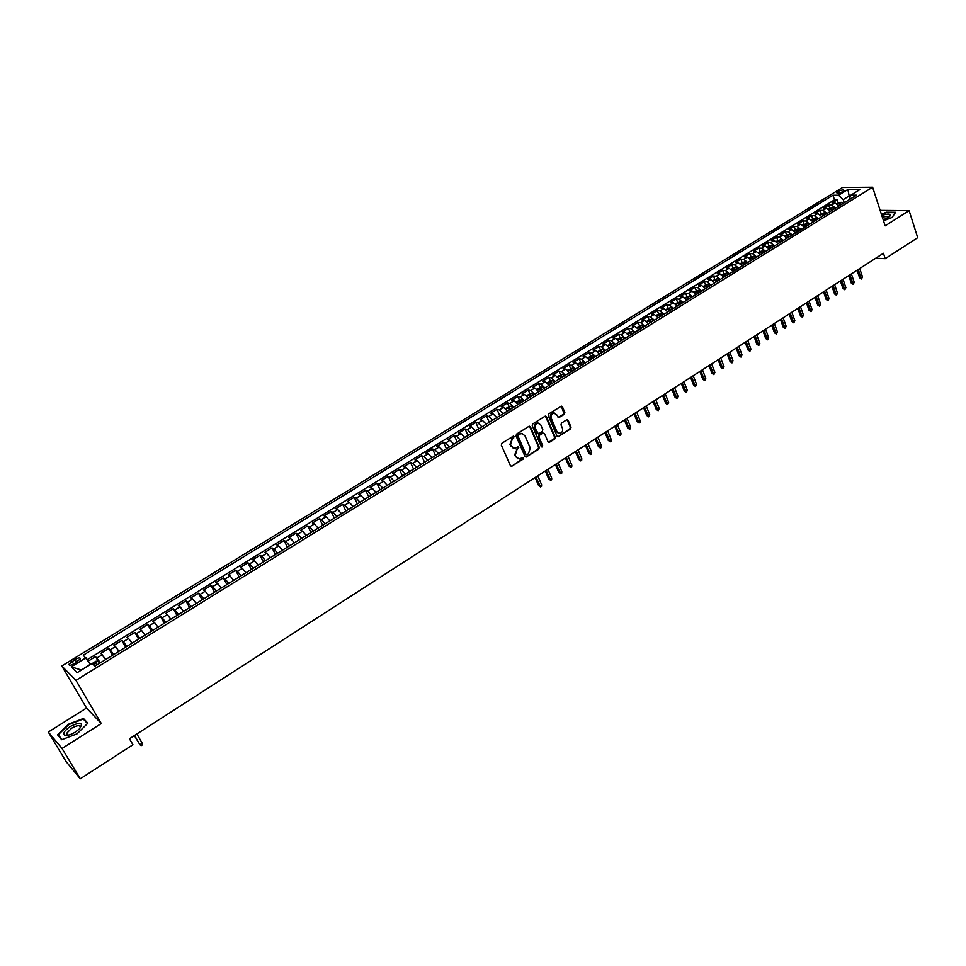 <?xml version="1.0" encoding="UTF-8"?>
<svg xmlns="http://www.w3.org/2000/svg" width="966" height="966" viewBox="0 0 966 966"><rect width="100%" height="100%" fill="white"/><g stroke="black" fill="none" stroke-linecap="round" stroke-linejoin="round"><path stroke-width="1.45" d="M514.166 436.62L513.079 436.282L501.885 443.297L501.342 445.121L510.446 465.745L511.497 466.397L523.101 459.164L523.475 457.896L522.751 457.449L519.382 459.031L516.025 456.954L515.276 455.24L517.015 449.468L518.839 447.294L518.09 446.835L514.757 448.405L511.352 446.304L510.591 444.589L512.342 438.793L514.166 436.62M513.248 448.2L509.927 444.408L513.32 436.185M511.497 466.397L522.425 458.971L522.642 457.461M517.873 458.814L514.612 455.046L517.993 446.847M837.788 191.606L836.641 192.705C837.329 193.635 839.418 193.272 842.883 191.582L844.03 190.495C843.33 189.553 841.253 189.928 837.788 191.606M66.908 735.44L67.523 734.788M564.313 414.317L564.856 412.542L562.429 406.783L561.367 406.118L548.845 413.859L548.302 415.646L557.044 436.137L558.07 436.789L570.52 429.001L571.051 427.226L568.141 420.319L566.644 419.836L561.512 423.072L560.98 424.859L562.429 428.288C563.081 430.993 562.188 432.72 559.761 433.493L556.984 431.742L551.236 418.254C550.584 415.561 551.465 413.822 553.88 413.05L556.718 414.812L558.722 417.723L564.313 414.317L561.318 406.131M885.158 225.851L909.115 210.636L917.7 237.672L885.218 258.659L883.443 253.249L129.456 738.748L132.946 744.75L80.275 778.777L62.041 748.457L101.285 723.546L75.964 680.39L872.612 187.223L885.158 225.851M530.431 426.863L528.897 426.368L516.568 434.096L516.025 435.895L525.021 456.483L526.059 457.135L538.762 449.19L539.306 447.403L530.431 426.863L529.356 426.199M532.785 423.929L544.981 416.274L546.502 416.769L555.257 437.272L554.726 439.047L549.086 442.5L548.048 441.848L544.486 433.553L542.964 433.07L539.511 435.255L538.968 437.043L542.699 445.688L541.986 447.053L541.262 446.594L532.242 425.728L532.785 423.929M838.247 203.053L837.172 199.829L832.076 202.969L834.986 202.981L831.569 205.082L835.626 208.125M829.758 208.306L828.671 205.07L823.539 208.221L826.437 208.245L823.008 210.359L827.053 213.426M821.221 213.571L820.122 210.334L814.966 213.51L817.84 213.546L814.386 215.672L818.443 218.751M812.623 218.871L811.512 215.635L806.332 218.823L809.194 218.871L805.729 221.009L809.774 224.112M803.978 224.209L802.867 220.96L797.65 224.172L800.512 224.233L797.01 226.382L801.055 229.497M795.296 229.57L794.161 226.322L788.92 229.546L791.758 229.618L788.256 231.792L792.289 234.919M786.553 234.967L785.406 231.707L780.13 234.955L782.967 235.04L779.429 237.225L783.462 240.377M777.763 240.401L776.604 237.129L771.303 240.401L774.116 240.498L770.566 242.695L774.599 245.859M768.912 245.859L767.753 242.587L762.415 245.871L765.217 245.98L761.643 248.19L765.676 251.377M760.025 251.341L758.853 248.069L753.48 251.377L756.269 251.498L752.671 253.72L756.692 256.932M751.077 256.871L749.894 253.587L744.484 256.908L747.273 257.053L743.651 259.286L747.672 262.511M742.069 262.426L740.874 259.142L735.452 262.486L738.217 262.643L734.571 264.877L738.579 268.125M733.013 268.017L731.817 264.72L726.347 268.089L729.101 268.258L725.442 270.516L729.451 273.776M723.908 273.632L722.701 270.335L717.195 273.716L719.936 273.909L716.253 276.179L720.262 279.464M714.755 279.283L713.524 275.986L707.993 279.391L710.722 279.585L707.015 281.867L711.012 285.187M705.53 284.97L704.299 281.661L698.732 285.091L701.437 285.308L697.718 287.602L701.714 290.935M696.269 290.694L695.013 287.385L689.422 290.826L692.115 291.056L688.36 293.374L692.356 296.719M686.935 296.453L685.679 293.133L680.052 296.598L682.721 296.852L678.953 299.17L682.938 302.539M677.552 302.249L676.285 298.917L670.621 302.406L673.278 302.672L669.486 305.002L673.471 308.396M668.122 308.069L666.83 304.737L661.13 308.251L663.787 308.528L659.971 310.883L663.944 314.288M662.99 314.88L661.022 313.503L658.619 313.938L657.327 310.593L651.591 314.131L654.223 314.421L650.384 316.788L654.356 320.217M649.067 319.843L647.763 316.486L641.992 320.036L644.612 320.35L640.748 322.729L644.708 326.182M639.468 325.784L638.14 322.415L632.332 325.989L634.928 326.315L631.052 328.706L635 332.183M629.796 331.761L628.455 328.38L622.611 331.978L625.195 332.316L621.283 334.719L625.231 338.221M620.075 337.774L618.711 334.381L612.842 338.003L615.402 338.354L611.466 340.781L615.414 344.294M610.283 343.836L608.906 340.418L603.001 344.053L605.549 344.427L601.589 346.866L605.525 350.416M600.441 349.921L599.053 346.492L593.1 350.151L595.636 350.537L591.651 353.001L595.575 356.563M590.54 356.043L589.127 352.602L583.138 356.285L585.662 356.695L581.653 359.159L585.577 362.757M580.566 362.214L579.141 358.748L573.128 362.455L575.615 362.878L571.582 365.365L575.495 368.976M570.544 368.42L569.095 364.943L563.033 368.674L565.521 369.109L561.451 371.608L565.364 375.243M560.449 374.663L558.988 371.161L552.89 374.917L555.353 375.376L551.26 377.899L555.172 381.558M550.294 380.942L548.809 377.428L542.675 381.208L545.114 381.679L541.008 384.214L544.909 387.897M540.079 387.269L538.581 383.731L532.411 387.535L534.826 388.03L530.684 390.578L534.572 394.285M529.803 393.633L528.281 390.083L522.063 393.911L524.466 394.418L520.3 396.978L524.188 400.709M519.454 400.033L517.909 396.471L511.666 400.31L514.045 400.842L509.855 403.426L513.731 407.181M509.046 406.481L507.476 402.894L501.185 406.771L503.552 407.314L499.337 409.91L503.201 413.69M499.808 415.791L496.983 409.355L490.656 413.255L492.998 413.822L488.748 416.431L492.612 420.234M489.267 422.311L486.417 415.863L480.042 419.787L482.372 420.367L478.098 422.999L481.949 426.827M478.665 428.868L475.779 422.408L469.367 426.356L471.674 426.96L467.375 429.616L471.215 433.468M467.991 435.461L465.081 429.001L458.633 432.973L460.915 433.601L456.58 436.27L460.42 440.146M457.244 442.102L454.31 435.63L447.813 439.639L450.071 440.279L445.724 442.959L449.552 446.872M446.437 448.792L443.479 442.307L436.934 446.34L439.168 447.004L434.797 449.697L438.6 453.634M435.557 455.517L432.563 449.033L425.982 453.078L428.204 453.766L423.784 456.483L427.6 460.444M424.593 462.291L421.587 455.795L414.957 459.876L417.155 460.577L412.711 463.318L416.515 467.303M413.581 469.114L410.538 462.605L403.873 466.711L406.034 467.435L401.566 470.188L405.358 474.197M402.484 475.972L399.405 469.452L392.703 473.582L394.84 474.33L390.349 477.107L394.128 481.14M391.315 482.879L388.211 476.347L381.461 480.513L383.574 481.273L379.046 484.063L382.814 488.132M380.073 489.834L376.945 483.29L370.147 487.48L372.236 488.265L367.684 491.078L371.439 495.172M368.758 496.826L365.595 490.281L358.748 494.495L360.825 495.304L356.237 498.13L359.98 502.26M357.36 503.878L354.172 497.309L347.289 501.559L349.33 502.392L344.717 505.242L348.448 509.384M345.9 510.966L342.676 504.397L335.745 508.671L337.762 509.517L333.113 512.391L336.844 516.568M334.357 518.102L331.109 511.521L324.117 515.82L326.122 516.701L321.436 519.587L325.156 523.789M322.729 525.287L319.456 518.706L312.429 523.029L314.397 523.934L309.688 526.832L313.382 531.071M311.028 532.52L307.719 525.927L300.643 530.286L302.587 531.203L297.854 534.126L301.537 538.4M299.255 539.801L295.91 533.196L288.786 537.591L290.706 538.533L285.936 541.479L289.607 545.766M287.397 547.142L284.028 540.525L276.856 544.933L278.739 545.911L273.933 548.869L277.604 553.192M275.467 554.52L272.05 547.891L264.829 552.335L266.701 553.337L261.858 556.319L265.505 560.678M263.44 561.946L259.999 555.317L252.73 559.797L254.577 560.811L249.699 563.818L253.334 568.201M251.341 569.433L247.876 562.792L240.546 567.296L242.357 568.334L237.455 571.365L241.077 575.784M239.157 576.968L235.656 570.314L228.278 574.855L230.065 575.917L225.126 578.972L228.737 583.416M226.889 584.551L223.351 577.885L215.937 582.462L217.688 583.549L212.713 586.616L216.312 591.095M214.549 592.194L210.962 585.517L203.5 590.117L205.215 591.24L200.204 594.332L203.79 598.835M202.111 599.886L198.501 593.196L190.966 597.833L192.669 598.98L187.621 602.084L191.196 606.636M189.578 607.626L185.943 600.937L178.36 605.597L180.026 606.769L174.943 609.908L178.505 614.485M176.971 615.427L173.288 608.725L165.657 613.422L167.299 614.618L162.179 617.769L165.717 622.382M164.268 623.275L160.561 616.562L152.869 621.295L154.475 622.527L149.319 625.702L152.845 630.339M151.481 631.184L147.738 624.459L139.998 629.228L141.567 630.484L136.375 633.684L139.889 638.357M138.609 639.142L134.817 632.416L127.029 637.222L128.563 638.502L123.334 641.726L126.836 646.423M125.64 647.172L121.813 640.434L113.964 645.264L115.473 646.568L110.209 649.816L113.686 654.562M112.575 655.238L108.711 648.5L100.814 653.366L105.753 659.464M74.37 663.642L80.383 658.86C80.287 657.399 78.475 657.617 74.937 659.512L68.912 664.306C68.997 665.767 70.82 665.538 74.37 663.642M75.964 680.39L61.788 665.997L842.545 187.501L872.612 187.223M837.172 199.829L834.515 199.829L832.97 195.241L83.293 655.177L90.587 664.403M832.97 195.241L838.548 195.229L847.87 189.493L860.211 189.396L850.829 195.192L856.564 195.168L94.897 666.178L92.072 663.485L77.147 672.698L71.267 666.83L86.022 657.761M98.218 661.299L95.525 656.614L100.44 662.748M108.711 648.5L110.209 649.816M121.813 640.434L123.334 641.726M134.817 632.416L136.375 633.684M147.738 624.459L149.319 625.702M160.561 616.562L162.179 617.769M173.288 608.725L174.943 609.908M185.943 600.937L187.621 602.084M198.501 593.196L200.204 594.332M210.962 585.517L212.713 586.616M223.351 577.885L225.126 578.972M235.656 570.314L237.455 571.365M247.876 562.792L249.699 563.818M259.999 555.317L261.858 556.319M272.05 547.891L273.933 548.869M284.028 540.525L285.936 541.479M295.91 533.196L297.854 534.126M307.719 525.927L309.688 526.832M319.456 518.706L321.436 519.587M331.109 511.521L333.113 512.391M342.676 504.397L344.717 505.242M354.172 497.309L356.237 498.13M365.595 490.281L367.684 491.078M376.945 483.29L379.046 484.063M388.211 476.347L390.349 477.107M399.405 469.452L401.566 470.188M410.538 462.605L412.711 463.318M421.587 455.795L423.784 456.483M432.563 449.033L434.797 449.697M443.479 442.307L445.724 442.959M454.31 435.63L456.58 436.27M465.081 429.001L467.375 429.616M475.779 422.408L478.098 422.999M486.417 415.863L488.748 416.431M496.983 409.355L499.337 409.91M507.476 402.894L509.855 403.426M517.909 396.471L520.3 396.978M528.281 390.083L530.684 390.578M538.581 383.731L541.008 384.214M548.809 377.428L551.26 377.899M558.988 371.161L561.451 371.608M569.095 364.943L571.582 365.365M579.141 358.748L581.653 359.159M589.127 352.602L591.651 353.001M599.053 346.492L601.589 346.866M608.906 340.418L611.466 340.781M618.711 334.381L621.283 334.719M628.455 328.38L631.052 328.706M638.14 322.415L640.748 322.729M647.763 316.486L650.384 316.788M657.327 310.593L659.971 310.883M666.83 304.737L669.486 305.002M676.285 298.917L678.953 299.17M685.679 293.133L688.36 293.374M695.013 287.385L697.718 287.602M704.299 281.661L707.015 281.867M713.524 275.986L716.253 276.179M722.701 270.335L725.442 270.516M731.817 264.72L734.571 264.877M740.874 259.142L743.651 259.286M749.894 253.587L752.671 253.72M758.853 248.069L761.643 248.19M767.753 242.587L770.566 242.695M776.604 237.129L779.429 237.225M785.406 231.707L788.256 231.792M794.161 226.322L797.01 226.382M802.867 220.96L805.729 221.009M811.512 215.635L814.386 215.672M820.122 210.334L823.008 210.359M828.671 205.07L831.569 205.082M834.515 199.829L87.314 659.621M95.525 656.614L88.304 661.07M849.778 197.801L849.162 195.953L843.221 199.612L844.272 202.775M90.442 664.149L81.277 670.15M101.285 723.546L86.517 708.042L48.3 732.059L62.041 748.457M48.3 732.059L66.111 761.606L80.275 778.777M909.115 210.636L880.135 210.383M86.517 708.042L61.788 665.997M875.727 258.212L885.218 258.659M850.527 195.941L849.162 195.953L847.87 189.493M849.09 199.793L850.829 195.192M118.951 651.301L115.473 646.568M132.064 643.187L128.563 638.502M145.081 635.145L141.567 630.484M158.013 627.151L154.475 622.527M170.837 619.218L167.299 614.618M183.588 611.333L180.026 606.769M196.243 603.509L192.669 598.98M208.813 595.732L205.215 591.24M221.286 588.016L217.688 583.549M233.687 580.349L230.065 575.917M245.992 572.741L242.357 568.334M258.212 565.182L254.577 560.811M270.359 557.672L266.701 553.337M282.41 550.222L278.739 545.911M294.389 542.82L290.706 538.533M306.282 535.454L302.587 531.203M318.104 528.148L314.397 523.934M329.841 520.891L326.122 516.701M341.493 513.683L337.762 509.517M353.073 506.522L349.33 502.392M364.568 499.41L360.825 495.304M376.003 492.346L372.236 488.265M387.354 485.33L383.574 481.273M398.62 478.363L394.84 474.33M409.825 471.432L406.034 467.435M420.947 464.549L417.155 460.577M432.007 457.715L428.204 453.766M442.996 450.917L439.168 447.004M453.899 444.179L450.071 440.279M464.743 437.465L460.915 433.601M475.514 430.812L471.674 426.96M486.224 424.195L482.372 420.367M496.85 417.614L492.998 413.822M507.416 411.081L503.552 407.314M517.921 404.585L514.045 400.842M528.354 398.137L524.466 394.418M538.714 391.725L534.826 388.03M549.014 385.362L545.114 381.679M559.254 379.022L555.353 375.376M569.433 372.731L565.521 369.109M579.54 366.488L575.615 362.878M589.586 360.27L585.662 356.695M599.572 354.099L595.636 350.537M609.486 347.965L605.549 344.427M619.351 341.867L615.402 338.354M628.999 335.552L625.195 332.316M638.888 329.78L634.928 326.315M648.572 323.791L644.612 320.35M658.196 317.85L654.223 314.421M667.76 311.933L663.787 308.528M677.251 306.041L673.278 302.672M686.705 300.209L682.721 296.852M696.1 294.401L692.115 291.056M705.434 288.629L701.437 285.308M714.719 282.893L710.722 279.585M723.945 277.182L719.936 273.909M733.109 271.518L729.101 268.258M742.226 265.879L738.217 262.643M751.282 260.277L747.273 257.053M760.29 254.71L756.269 251.498M769.25 249.168L765.217 245.98M778.149 243.661L774.116 240.498M787 238.191L782.967 235.04M795.803 232.746L791.758 229.618M804.545 227.336L800.512 224.233M813.239 221.963L809.194 218.871M821.885 216.613L817.84 213.546M830.482 211.3L826.437 208.245M839.031 206.012L834.986 202.981M843.221 199.612L838.548 195.229M81.059 669.945L71.267 666.83M76.99 733.87L87.846 723.196L83.462 718.475L68.441 724.234L57.537 734.812L61.715 739.727L76.99 733.87M883.528 220.828L892.198 217.398L895.567 212.291L886.414 212.194L881.378 214.198M84.718 720.6L83.462 718.475M526.059 457.135L538.086 449.009L538.63 447.222L529.754 426.694M518.428 434.978L518.042 436.246L525.927 454.31L526.663 454.769L528.511 453.682L530.237 447.934L524.876 435.606L521.459 433.493L517.752 434.809L517.378 436.077L518.042 436.246M526.18 454.636L525.25 454.117L517.378 436.077M522.256 433.505L519.937 434.024M517.752 434.809L519.273 433.855M548.41 442.319L554.037 438.878L554.569 437.091L545.416 416.117M542.747 432.732L538.835 435.074L538.291 436.874L542.699 445.688M541.419 446.847L542.011 445.507M540.767 424.907L537.929 423.144C535.466 423.929 534.572 425.68 535.236 428.397L538.352 433.819L542.276 431.476L542.82 429.677L540.767 424.907M538.485 423.144L537.241 422.987C534.79 423.76 533.896 425.511 534.56 428.228L535.236 428.397M537.676 433.649L534.56 428.228M558.07 417.566L563.625 414.16M554.412 413.037L553.192 412.893C550.777 413.665 549.895 415.404 550.548 418.097L551.236 418.254M558.529 433.323L556.295 431.573L550.548 418.097M558.07 436.789L569.819 428.832L570.351 427.069L567.054 419.679M92.156 663.57L95.96 661.227L98.085 661.155L99.667 663.231M97.143 664.789L95.948 663.135L94.282 663.896L95.549 665.779M95.26 665.357L96.962 664.898L95.948 663.135M134.334 735.609L139.913 744.689L142.219 743.192L136.882 733.979M142.219 743.192L142.4 744.858L141.121 745.692L139.913 744.689L134.564 735.464M70.337 726.456C64.336 730.67 62.5 733.617 64.819 735.307C67.306 735.863 70.808 734.788 75.324 732.083L79.236 729.064C83.897 722.29 80.939 721.433 70.337 726.456M79.755 728.545L80.299 727.41C80.093 724.898 77.195 725.164 71.593 728.231L66.642 733.327L67.427 734.933L68.9 735.041M66.968 735.44L67.535 734.824M62.15 739.558L58.153 734.872L68.707 724.621L83.269 719.042L87.459 723.57M59.506 737.13L58.153 734.872M883.226 219.886L889.626 216.686L890.398 214.573C888.937 213.727 886.063 214.029 881.789 215.49M888.949 217.205L888.937 216.263L882.284 217M881.475 214.512L886.377 212.568L895.24 212.653L892.089 217.435M506.836 410.188L507.561 410.997M505.435 408.521L510.869 406.203L512.813 407.737M510.821 408.98L509.48 407.676L508.068 408.207L509.565 409.753M510.205 409.343L509.48 407.676M541.588 484.654L541.54 486.284L540.525 486.936L538.569 485.475L539.753 485.838L541.588 484.654L537.748 475.852M540.525 486.936L535.913 477.035M538.569 485.475L535.104 477.554M517.378 403.752L518.054 404.5M515.904 402.013L521.374 399.743L523.27 401.276M521.29 402.496L519.95 401.216L518.537 401.747L520.034 403.281M520.662 402.882L519.95 401.216M551.719 478.098L551.671 479.716L550.668 480.368L548.712 478.919L549.908 479.269L551.719 478.098L547.915 469.295M550.668 480.368L546.092 470.478M548.712 478.919L545.271 470.997M527.847 397.352L528.474 398.064M526.349 395.577L531.759 393.331L533.667 394.853M531.698 396.072L530.346 394.792L528.945 395.311L530.455 396.833M530.346 394.792L531.071 396.458M561.801 471.577L561.741 473.195L560.739 473.847L558.783 472.398L559.99 472.748L561.801 471.577L558.022 462.786M560.739 473.847L556.211 463.958M558.783 472.398L555.378 464.489M538.255 391.001L538.835 391.653M536.71 389.177L542.023 386.968L543.991 388.465M542.035 389.672L540.682 388.404L539.294 388.924L540.791 390.445M541.383 390.071L540.682 388.404M571.812 465.093L571.751 466.711L570.749 467.363L568.793 465.914L570.012 466.252L571.812 465.093L568.068 456.326M570.749 467.363L566.269 457.486M568.793 465.914L565.424 458.029M548.591 384.685L549.123 385.289M547.01 382.814L552.274 380.628L554.255 382.125M552.31 383.321L550.946 382.065L549.557 382.572L551.079 384.082M551.646 383.719L550.946 382.065M581.761 458.645L581.689 460.263L580.699 460.915L578.755 459.478L579.974 459.804L581.761 458.645L578.054 449.89M580.699 460.915L576.267 451.05M578.755 459.478L575.41 451.593M557.249 376.499L562.466 374.337L564.446 375.822M562.514 377.018L561.161 375.762L559.773 376.269L561.294 377.766M561.85 377.416L561.161 375.762M591.651 452.245L591.578 453.863L590.588 454.503L588.644 453.078L589.876 453.392L591.651 452.245L587.98 443.503M590.588 454.503L586.193 444.65M588.644 453.078L585.336 445.205M567.428 370.22L572.584 368.082L574.577 369.555M572.657 370.739L571.292 369.495L569.916 370.002L571.437 371.487M571.981 371.149L571.292 369.495M601.48 445.881L601.407 447.5L600.417 448.139L598.473 446.715L599.705 447.029L601.48 445.881L597.845 437.151M600.417 448.139L596.07 438.298M598.473 446.715L595.189 438.854M577.535 363.977L582.715 361.864L584.647 363.325M582.74 364.508L581.375 363.264L579.998 363.771L581.532 365.257M582.051 364.919L581.375 363.264M611.249 439.566L611.164 441.172L610.198 441.8L608.242 440.399L609.486 440.701L611.249 439.566L607.638 430.848M610.198 441.8L605.887 431.971M608.242 440.399L604.994 432.551M587.582 357.77L592.653 355.693L594.658 357.142M592.75 358.314L591.397 357.082L590.021 357.577L591.554 359.05M591.397 357.082L592.073 358.736M620.957 433.275L620.872 434.893L619.906 435.509L617.95 434.108L619.206 434.398L620.957 433.275L617.383 424.569M619.906 435.509L615.632 425.692M617.95 434.108L614.738 426.272M597.568 351.612L602.651 349.547L604.595 350.984M602.712 352.155L601.347 350.936L599.983 351.431L601.516 352.892M602.011 352.578L601.347 350.936M630.605 427.032L630.52 428.638L629.554 429.266L627.61 427.866L628.866 428.155L630.605 427.032L627.067 418.338M629.554 429.266L625.328 419.449M627.61 427.866L624.422 420.041M607.493 345.49L612.529 343.449L614.485 344.874M612.601 346.033L611.236 344.826L609.884 345.309L611.418 346.77M611.236 344.826L611.901 346.468M640.192 420.814L640.108 422.432L639.154 423.048L637.198 421.659L638.478 421.937L640.192 420.814L636.691 412.132M639.154 423.048L634.964 413.255M637.198 421.659L634.046 413.846M617.359 339.404L622.346 337.388L624.302 338.8M622.442 339.947L621.066 338.752L619.725 339.235L621.259 340.684M621.73 340.382L621.066 338.752M649.732 414.643L648.681 416.865L646.737 415.489L649.732 414.643L646.254 405.974M648.681 416.865L644.539 407.084M646.737 415.489L643.61 407.688M627.151 333.355L632.102 331.362L634.07 332.763M632.211 333.91L630.846 332.715L629.494 333.198L631.04 334.634M630.846 332.715L631.498 334.357M659.21 408.509L658.16 410.731L656.216 409.355L659.21 408.509L655.769 399.852M658.16 410.731L654.067 400.95M656.216 409.355L653.113 401.566M636.896 327.341L641.798 325.373L643.767 326.762M641.931 327.897L640.555 326.713L639.214 327.196L640.76 328.621M640.555 326.713L641.207 328.355M668.629 402.411L667.591 404.621L665.646 403.257L668.629 402.411L665.224 393.766M667.591 404.621L663.521 394.865M665.646 403.257L662.567 395.48M646.58 321.364L651.434 319.42L653.414 320.797M651.579 321.932L650.203 320.748L648.874 321.219L650.432 322.644M650.842 322.378L650.203 320.748M677.999 396.35L676.949 398.56L675.017 397.195L677.999 396.35L674.618 387.716M676.949 398.56L672.928 388.803M675.017 397.195L671.962 389.431M658.619 313.938L656.204 315.423M661.179 316.003L659.802 314.819L658.474 315.29L660.032 316.703M659.802 314.819L660.442 316.462M687.309 390.324L686.258 392.522L684.326 391.17L687.309 390.324L683.952 381.703M686.258 392.522L682.274 382.79M684.326 391.17L681.308 383.417M665.767 309.518L670.537 307.623L672.517 308.987M670.718 310.098L669.341 308.939L668.013 309.398L669.571 310.81M669.957 310.557L669.341 308.939M696.558 384.335L695.52 386.533L693.576 385.18L696.558 384.335L693.238 375.726M695.52 386.533L691.571 376.8M693.576 385.18L690.581 377.44M675.282 303.65L680.004 301.778L681.996 303.131M680.197 304.242L678.82 303.082L677.492 303.541L679.062 304.942M679.436 304.701L678.82 303.082M705.76 378.382L704.721 380.568L702.777 379.227L705.76 378.382L702.463 369.785M704.721 380.568L700.809 370.847M702.777 379.227L699.819 371.487M684.725 297.818L689.41 295.97L691.402 297.311M689.615 298.409L688.239 297.262L686.923 297.721L688.492 299.11M688.855 298.88L688.239 297.262M714.9 372.453L713.862 374.639L711.93 373.311L714.9 372.453L711.64 363.88M713.862 374.639L709.998 364.943M711.93 373.311L708.984 365.583M694.119 292.022L698.708 290.198L700.761 291.527M698.986 292.613L697.597 291.478L696.293 291.925L697.863 293.314M697.597 291.478L698.213 293.096M723.993 366.573L722.954 368.746L721.022 367.43L723.993 366.573L720.769 358M722.954 368.746L719.127 359.062M721.022 367.43L718.112 359.714M703.453 286.25L708.054 284.451L710.058 285.767M708.295 286.866L706.907 285.719L705.603 286.178L707.184 287.554M707.51 287.337L706.907 285.719M733.037 360.716L731.999 362.89L730.067 361.574L733.037 360.716L729.825 352.167M731.999 362.89L728.207 353.218M730.067 361.574L727.181 353.87M712.739 280.526L717.243 278.751L719.308 280.055M717.557 281.142L716.168 280.007L714.864 280.454L716.446 281.818M716.168 280.007L716.772 281.625M742.021 354.908L740.982 357.07L739.05 355.766L742.021 354.908L738.845 346.359M740.982 357.07L737.227 347.398M739.05 355.766L736.189 348.074M721.964 274.827L726.48 273.076L728.497 274.368M726.746 275.455L725.357 274.32L724.065 274.767L725.647 276.131M725.949 275.938L725.357 274.32M750.944 349.124L749.918 351.286L747.986 349.982L750.944 349.124L747.805 340.587M749.918 351.286L746.199 341.626M747.986 349.982L745.148 342.302M731.141 269.176L735.621 267.437L737.626 268.729M735.899 269.792L734.51 268.681L733.206 269.116L734.8 270.468M734.51 268.681L735.102 270.287M759.831 343.377L758.793 345.526L756.873 344.234L759.831 343.377L756.716 334.852M758.793 345.526L755.11 335.878M756.873 344.234L754.06 336.566M740.258 263.549L744.689 261.834L746.706 263.102M744.991 264.177L743.591 263.066L742.299 263.501L743.905 264.841M744.17 264.66L743.591 263.066M768.658 337.653L767.632 339.815L765.7 338.523L768.658 337.653L765.567 329.152M767.632 339.815L763.985 330.179M765.7 338.523L762.923 330.855M749.314 257.946L753.722 256.256L755.738 257.524M754.023 258.586L752.635 257.475L751.343 257.922L752.949 259.25M752.635 257.475L753.214 259.081M777.437 331.978L776.41 334.127L774.49 332.835L777.437 331.978L774.382 323.477M776.41 334.127L772.8 324.504M774.49 332.835L771.725 325.192M758.322 252.392L762.681 250.713L764.71 251.981M763.007 253.032L761.606 251.933L760.327 252.368L761.933 253.696M762.186 253.527L761.606 251.933M786.167 326.327L785.141 328.464L783.221 327.184L786.167 326.327L783.136 317.838M785.141 328.464L781.566 318.852M783.221 327.184L780.48 319.553M767.282 246.861L771.605 245.207L773.633 246.463M771.943 247.501L770.542 246.415L769.262 246.849L770.868 248.165M771.11 248.008L770.542 246.415M794.849 320.7L793.823 322.849L791.891 321.569L794.849 320.7L791.842 312.235M793.823 322.849L790.273 313.25M791.891 321.569L789.186 313.95M776.181 241.367L780.468 239.737L782.496 240.969M780.818 242.019L779.417 240.932L778.149 241.355L779.755 242.671M779.985 242.526L779.417 240.932M803.471 315.121L802.444 317.259L800.524 315.991L803.471 315.121L800.488 306.669M802.444 317.259L798.942 307.659M800.524 315.991L797.844 308.371M785.032 235.897L789.282 234.291L791.323 235.523M789.645 236.549L788.244 235.475L786.976 235.909L788.594 237.213M788.799 237.068L788.244 235.475M812.056 309.567L811.029 311.692L809.11 310.436L812.056 309.567L809.097 301.126M811.029 311.692L807.552 302.116M809.11 310.436L806.441 302.829M793.835 230.476L798.049 228.882L800.09 230.101M798.423 231.128L797.022 230.053L795.755 230.476L797.373 231.78M797.578 231.647L797.022 230.053M820.581 304.048L819.554 306.174L817.647 304.906L820.581 304.048L817.659 295.608M819.554 306.174L816.125 296.598M817.647 304.906L815.002 297.323M802.589 225.066L806.755 223.496L808.808 224.716M807.153 225.73L805.741 224.667L804.485 225.09L806.103 226.382M805.741 224.667L806.296 226.261M829.07 298.554L828.043 300.668L826.123 299.424L829.07 298.554L826.159 290.138M828.043 300.668L824.638 291.116M826.123 299.424L823.515 291.841M811.283 219.705L815.425 218.147L817.465 219.354M815.823 220.369L814.423 219.306L813.167 219.729L814.785 221.009M814.966 220.888L814.423 219.306M837.498 293.096L836.471 295.21L834.564 293.966L837.498 293.096L834.624 284.692M836.471 295.21L833.103 285.67M834.564 293.966L831.967 286.395M819.929 214.367L824.034 212.834L826.087 214.029M824.445 215.032L823.044 213.981L821.788 214.392L823.418 215.672M823.575 215.563L823.044 213.981M845.878 287.663L844.864 289.776L842.956 288.532L845.878 287.663L843.04 279.271M844.864 289.776L841.519 280.249M842.956 288.532L840.384 280.985M828.538 209.054L832.595 207.545L834.648 208.728M833.03 209.731L831.617 208.68L830.374 209.103L832.004 210.371M832.149 210.262L831.617 208.68M854.222 282.265L853.207 284.366L851.3 283.135L854.222 282.265L851.396 273.885M853.207 284.366L849.899 274.851M851.3 283.135L848.752 275.588M837.087 203.778L841.108 202.28L843.161 203.464M841.555 204.454L840.142 203.415L838.899 203.826L840.529 205.094M840.674 204.997L840.142 203.415M862.517 276.892L861.491 278.993L859.595 277.773L862.517 276.892L859.716 268.536M861.491 278.993L858.219 269.49M859.595 277.773L857.059 270.239M102.275 654.707L96.974 657.967M73.609 664.077L72.003 661.312M76.555 662.29L74.937 659.512M511.678 438.624L512.342 438.793M509.927 444.408L510.591 444.589M510.688 446.123L511.352 446.304M517.788 448.369L518.452 448.55M516.351 449.275L517.015 449.468M514.612 455.046L515.276 455.24M515.361 456.761L516.025 456.954M522.425 458.971L523.101 459.164M511.34 466.023L512.004 466.216M513.115 437.719L513.791 437.888M538.63 447.222L539.306 447.403M538.086 449.009L538.762 449.19M525.878 456.773L526.555 456.954M525.25 454.117L525.927 454.31M545.814 416.612L546.502 416.769M554.569 437.091L555.257 437.272M554.037 438.878L554.726 439.047M548.869 442.15L549.557 442.331M542.276 432.901L542.964 433.07M538.835 435.074L539.511 435.255M538.291 436.874L538.968 437.043M536.613 432.997L537.301 433.166M558.481 417.409L559.181 417.566M556.295 431.573L556.984 431.742M567.44 420.162L568.141 420.319M570.351 427.069L571.051 427.226M569.819 428.832L570.52 429.001M557.853 436.451L558.541 436.62M561.729 406.638L562.429 406.783M564.156 412.385L564.856 412.542M98.025 661.155L92.929 664.306M510.869 406.203L506.051 409.173M521.314 399.755L516.556 402.689M531.698 393.343L526.989 396.241M542.023 386.968L537.362 389.841M552.274 380.628L547.662 383.478M562.466 374.337L557.901 377.163M572.584 368.082L568.068 370.872M582.655 361.876L578.187 364.629M592.653 355.693L588.234 358.422M602.591 349.559L598.22 352.252M612.468 343.461L608.145 346.13M622.285 337.4L618.011 340.044M632.042 331.374L627.803 333.982M641.738 325.385L637.548 327.969M651.374 319.432L647.232 321.992M660.961 313.515L656.856 316.039M670.476 307.635L666.419 310.134M679.943 301.79L675.934 304.266M689.35 295.982L685.377 298.434M698.708 290.198L694.771 292.626M707.993 284.463L704.117 286.866M717.243 278.751L713.391 281.13M726.42 273.088L722.616 275.431M735.561 267.449L731.793 269.768M744.629 261.846L740.91 264.141M753.661 256.268L749.978 258.538M762.621 250.725L758.986 252.983M771.544 245.219L767.934 247.441M780.407 239.749L776.845 241.947M789.222 234.303L785.696 236.477M797.988 228.894L794.499 231.043M806.695 223.508L803.253 225.646M815.364 218.159L811.947 220.272M823.974 212.846L820.593 214.935M832.535 207.557L829.19 209.622M841.048 202.292L837.739 204.333M69.467 665.236L68.912 664.306M520.783 433.323L521.459 433.493M548.434 442.331L549.086 442.5M537.241 422.987L537.929 423.144M558.094 417.578L558.722 417.723M553.192 412.893L553.88 413.05M67.427 734.933L64.819 735.307M67.825 735.307L66.642 733.327"/></g></svg>
